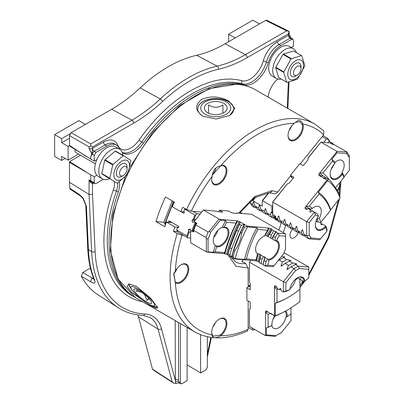 <?xml version="1.0" encoding="UTF-8"?>
<svg xmlns="http://www.w3.org/2000/svg" width="404" height="404" viewBox="0 0 404 404"><rect width="100%" height="100%" fill="white"/><g stroke="black" fill="none" stroke-linecap="round" stroke-linejoin="round"><path stroke-width="0.61" d="M90.42 268.074L82.805 272.473L81.275 276.154A136.395 78.75 -60 0 0 98.531 295.193L118.327 307.777A137.4 79.33 -60 0 1 91.673 251.581L89.062 194.415L92.511 194.4L95.122 251.515A135.002 77.942 120 0 0 144.885 313.984A48 27.714 -60 0 1 161.464 328.704L175.19 379.932A2.399 1.384 180 0 1 178.523 379.901L178.497 381.76L179.038 382.881L175.881 383.416L175.376 381.618A2.399 1.429 -178.3 0 1 178.497 381.76L180.341 382.679L180.341 323.538M93.541 183.078L92.511 183.668L90.243 182.325L89.062 179.851L91.052 181.76L94.804 183.709L95.965 183.567L103.348 179.3M83.083 198.632L80.184 195.758A2.399 1.384 -56.6 0 1 79.75 194.799L83.264 198.258A2.399 0.369 143.7 0 0 83.083 198.632L85.779 205.414A2.399 1.454 -2.6 0 0 86.421 206.348L88.395 249.546A137.234 79.229 120 0 0 94.455 279.669C95.798 283.189 94.662 283.982 91.062 282.043L81.275 276.154M122.286 152.566A22.25 12.847 120 0 0 122.786 152.914A22.25 12.847 120 0 0 143.521 143.041A119.912 69.23 -60 0 1 193.849 94.869A119.912 69.23 -60 0 1 244.183 84.926A22.25 12.847 120 0 0 268.206 62.938A19.109 11.029 -60 0 1 280.825 45.637L291.739 39.334L290.042 38.213L279.068 44.551A19.195 11.08 120 0 0 266.393 61.928A22.159 12.797 -60 0 1 242.461 83.83A119.998 69.281 120 0 0 192.092 93.784A119.998 69.281 120 0 0 141.728 141.991A22.159 12.797 -60 0 1 122.225 152.424M92.45 154.252L90.754 156.696L91.844 153.974L89.062 148.374A2.399 1.384 0 0 0 92.511 148.409L92.567 148.96A2.399 1.384 -120 0 0 94.147 151.313L92.92 152.566L92.45 154.252L94.268 155.303L95.965 152.364L106.878 146.061A19.109 11.029 -60 0 1 116.665 145.258A19.109 11.029 -60 0 1 119.493 148.798A22.25 12.847 120 0 0 119.705 149.278M92.567 148.96L91.844 153.974M288.461 35.86A2.399 1.384 -120 0 0 290.042 38.213L291.218 38.082A2.399 1.959 120 0 1 290.749 37.612L288.461 35.86L288.4 33.84L289.102 31.376L266.786 20.23L265.63 20.372L225.124 43.758A137.804 79.563 120 0 1 196.612 55.292A136.395 78.75 -60 0 0 140.173 87.88A137.804 79.563 120 0 1 111.666 109.262L71.16 132.648L69.463 135.587L69.579 146.031L94.268 161.166L94.268 155.303M279.725 69.544A9.524 5.499 -60 0 1 279.124 69.746M291.234 47.45L293.43 46.182L293.43 40.314L292.976 39.244L290.749 37.612M290.86 37.688L289.102 34.335L289.102 31.376L286.643 30.866L265.63 20.372M71.16 132.648L90.754 143.96L90.728 145.905L92.511 146.935L92.511 148.409L103.485 142.077A21.594 12.468 -60 0 1 117.741 145.162A2.399 1.788 -22.3 0 0 117.317 145.738M89.062 148.374L89.062 146.899L90.728 145.905M292.976 39.244L291.739 39.334M90.754 156.696L90.754 159.277M94.268 161.166L96.798 159.706M82.805 272.473L93.91 279.083M95.122 251.515A2.399 1.454 -2.6 0 1 91.673 251.581L88.395 249.546A2.399 1.454 -2.6 0 1 87.749 248.612C88.274 259.918 90.314 270.044 93.874 278.992L93.874 278.992A2.399 1.783 -21.8 0 0 94.455 279.669M93.44 277.876L92.597 278.366A2.399 1.505 121 0 0 91.062 282.043M91.036 181.734L90.754 180.83L89.062 179.851L89.062 194.415L69.463 182.265L69.735 188.203L70.19 189.178L80.184 195.758M152.465 369.135L172.23 381.987L173.417 383.103L152.869 369.736L152.465 369.135L138.446 316.812A46.606 26.906 120 0 0 137.86 314.903M173.417 383.103L175.881 383.416M175.376 381.618L175.19 320.564M92.511 183.668A2.399 1.384 60 0 1 92.824 182.719A2.399 1.384 60.1 0 0 92.511 183.668L92.511 194.4M133.148 296.183A119.912 69.23 -60 0 1 118.246 192.097A18.039 10.413 120 0 0 119.382 181.891M180.341 382.679L180.881 383.8L182.037 383.659L187.113 380.725L187.113 327.452M90.243 182.325L91.052 181.76M94.268 182.588L94.268 176.72L90.754 174.831L90.754 180.83L94.268 182.588L94.804 183.709M90.754 174.831L69.463 162.352L69.463 182.265M69.463 162.352L69.579 161.585L86.33 172.089M96.798 175.26L94.268 176.72M69.579 161.585L80.537 155.257M200.586 334.694L200.586 372.948L205.661 370.019L207.358 367.079L207.358 336.764M277.78 79.022A18.039 10.413 120 0 0 268.16 97.117M200.586 372.948L187.113 364.893M109.413 178.755A17.145 9.898 -60 0 1 102.343 178.846L98.303 176.513A17.145 9.898 -60 0 1 95.086 171.72A17.145 9.898 -60 0 1 100.96 152.863A17.145 9.898 -60 0 1 115.448 146.819L119.488 149.152A17.145 9.898 -60 0 1 122.71 153.939A17.145 9.898 -60 0 1 122.947 155.318M102.343 178.846A17.145 9.898 -60 0 1 99.126 174.053A17.145 9.898 -60 0 1 105 155.197A17.145 9.898 -60 0 1 119.488 149.152M109.797 178.174L101.763 173.533A15.241 8.797 120 0 0 101.803 173.73A15.241 8.797 120 0 0 101.853 173.922L117.064 183.174A15.241 8.797 120 0 0 117.438 183.083L127.588 174.427A15.241 8.797 120 0 0 127.871 173.952L130.851 160.686A15.241 8.797 120 0 0 130.805 160.489A15.241 8.797 120 0 0 130.76 160.297L123.589 155.686A15.241 8.797 120 0 0 123.21 155.772L113.059 164.428A15.241 8.797 120 0 0 112.777 164.908L109.797 178.174A15.241 8.797 120 0 0 109.843 178.371A15.241 8.797 120 0 0 109.888 178.563M101.763 173.533L104.737 160.267L112.777 164.908M113.059 164.428L105.025 159.792A15.241 8.797 120 0 0 104.737 160.267M105.025 159.792L115.17 151.131L123.21 155.772M123.589 155.686L115.549 151.046A15.241 8.797 120 0 0 115.17 151.131M129.32 163.716A11.085 6.398 120 0 0 119.872 162.464A11.085 6.398 120 0 0 114.069 176.725A11.085 6.398 120 0 0 123.513 177.972A11.085 6.398 120 0 0 129.32 163.716M117.064 183.174L101.853 173.922M127.008 168.165A7.62 4.399 120 0 0 126.937 165.751A7.62 4.399 120 0 0 120.442 164.888A7.62 4.399 120 0 0 116.453 174.69A7.62 4.399 120 0 0 122.574 175.851M127.083 168.973L127.083 167.11A7.62 4.399 120 0 0 126.492 164.62A7.62 4.399 120 0 0 125.503 163.62A7.62 4.399 120 0 0 118.523 167.014A7.62 4.399 120 0 0 116.892 175.816A7.62 4.399 120 0 0 117.882 176.821A7.62 4.399 120 0 0 121.695 176.442L123.311 175.508A5.333 3.08 120 0 0 127.083 168.973A5.333 3.08 120 0 0 126.669 167.236A5.333 3.08 120 0 0 121.599 168.261A5.333 3.08 120 0 0 119.948 175.068A5.333 3.08 120 0 0 123.311 175.508M74.861 149.374A7.62 4.399 120 0 0 76.442 152.889L95.384 163.832M61.66 156.404L61.66 160.444L54.656 156.404L54.656 134.628L61.66 138.668L61.66 142.713L68.124 146.445L68.124 160.136L61.66 156.404M65.165 158.424L61.66 160.444M78.558 154.111L68.124 160.136M54.656 134.628L78.901 120.629L85.441 124.402M69.483 145.667L68.124 146.445M69.463 138.208L61.66 142.713M69.993 133.86L61.66 138.668M235.143 37.971L228.603 34.199L228.603 41.748M228.603 34.199L252.848 20.2L259.388 23.972M301.031 68.549L301.031 66.68A7.62 4.399 120 0 0 299.45 63.191A7.62 4.399 120 0 0 290.84 69.735A7.62 4.399 120 0 0 291.829 76.391A7.62 4.399 120 0 0 295.642 76.013L297.258 75.078A5.333 3.08 120 0 0 300.616 70.766A5.333 3.08 120 0 0 301.031 68.549A5.333 3.08 120 0 0 298.137 65.983A5.333 3.08 120 0 0 293.895 70.685A5.333 3.08 120 0 0 297.258 75.078M286.724 82.239A15.241 8.797 120 0 0 287.007 82.386L297.157 79.325A15.241 8.797 120 0 0 297.536 78.977L304.707 66.084A15.241 8.797 120 0 0 304.752 65.837A15.241 8.797 120 0 0 304.798 65.589L301.818 55.762A15.241 8.797 120 0 0 301.536 55.616L291.385 58.676A15.241 8.797 120 0 0 291.006 59.024L283.835 71.917L275.801 67.276A15.241 8.797 120 0 0 275.75 67.524A15.241 8.797 120 0 0 275.71 67.771L283.744 72.412L286.724 82.239L278.684 77.598L275.71 67.771M275.801 67.276L282.972 54.383L291.006 59.024M291.385 58.676L283.35 54.04A15.241 8.797 120 0 0 282.972 54.383M283.35 54.04L293.496 50.975L301.536 55.616M301.818 55.762L293.784 51.121A15.241 8.797 120 0 0 293.496 50.975M281.174 79.038A17.145 9.898 -60 0 1 276.291 78.416L272.251 76.083A17.145 9.898 -60 0 1 269.034 64.797A17.145 9.898 -60 0 1 277.523 49.672A17.145 9.898 -60 0 1 289.395 46.389L293.435 48.722A17.145 9.898 -60 0 1 296.41 52.641M276.291 78.416A17.145 9.898 -60 0 1 273.074 67.13A17.145 9.898 -60 0 1 281.568 52.005A17.145 9.898 -60 0 1 293.435 48.722M303.268 67.488A11.085 6.398 120 0 0 297.46 59.938A11.085 6.398 120 0 0 288.017 72.094A11.085 6.398 120 0 0 293.819 79.649A11.085 6.398 120 0 0 303.268 67.488M283.835 71.917A15.241 8.797 120 0 0 283.79 72.165A15.241 8.797 120 0 0 283.744 72.412M300.955 67.741A7.62 4.399 120 0 0 296.708 63.08A7.62 4.399 120 0 0 290.4 71.372A7.62 4.399 120 0 0 296.521 75.422M277.033 68.539A11.085 6.398 -60 0 1 277.028 67.983M238.719 213.15L254.717 196.48L272.033 190.663L277.624 192.021L290.784 175.654M183.497 235.355L182.002 235.219L177.24 233.552L173.422 231.346A119.998 69.281 -60 0 1 174.851 226.952L166.367 222.054A119.998 69.281 120 0 0 164.847 226.725L155.939 221.579A119.998 69.281 -60 0 1 160.247 209.237A119.998 69.281 -60 0 1 165.483 196.975L174.397 202.121A119.998 69.281 120 0 0 172.306 206.742L180.79 211.64A119.998 69.281 -60 0 1 182.754 207.292L186.572 209.494L191.334 211.166C197.107 198.854 204.03 187.279 212.1 176.442L212.327 175.104L220.725 165.711C245.233 138.254 269.746 124.104 294.253 123.26L298.334 120.23C300.465 120.488 301.98 121.75 302.879 124.033L302.056 124.18L299.763 121.69L295.117 122.442M219.089 319.241A10.201 5.888 -60 0 1 223.983 318.852A10.201 5.888 -60 0 1 225.129 328.245A10.201 5.888 -60 0 1 220.22 335.093L213.196 336.184L212.075 334.366A10.201 5.888 -60 0 1 211.671 332.088M173.907 273.422L175.23 281.952A10.201 5.888 120 0 0 175.599 282.194A10.201 5.888 120 0 0 186.946 273.922A10.201 5.888 120 0 0 185.8 264.529A10.201 5.888 120 0 0 180.906 264.918M136.628 286.507L150.541 298.071L157.848 307.893L155.777 308.166L149.626 305L131.608 292.446L127.098 286.517L128.896 283.916L136.628 286.507M211.671 179.356A10.201 5.888 120 0 0 213.782 183.785A10.201 5.888 120 0 0 225.129 175.508A10.201 5.888 120 0 0 223.983 166.115A10.201 5.888 120 0 0 220.22 165.993C216.044 166.857 213.469 169.629 212.494 174.311L212.327 175.104M212.368 174.882A10.201 5.888 120 0 0 215.367 169.877A10.201 5.888 120 0 0 215.983 167.933M300.212 163.923L323.644 134.779C317.872 129.134 310.949 125.553 302.879 124.033A10.802 6.237 -60 0 1 302.288 131.694A10.802 6.237 -60 0 1 293.698 140.764A10.802 6.237 -60 0 1 288.037 135.517A10.802 6.237 -60 0 1 289.057 130.512A10.802 6.237 -60 0 1 294.253 123.26L293.91 123.452M288.037 135.264A10.201 5.888 120 0 0 290.148 139.693A10.201 5.888 120 0 0 301.495 131.416A10.201 5.888 120 0 0 302.056 124.18M298.152 232.401A5.999 3.464 -60 0 1 297.905 233.128A5.999 3.464 -60 0 1 291.234 237.996A5.999 3.464 -60 0 1 290.557 232.472A5.999 3.464 -60 0 1 292.723 229.088M340.825 181.3L340.83 182.744L339.643 187.835L338.9 187.456L339.537 185.658L339.82 182.552M339.168 194.092L339.643 187.835A10.802 6.237 -60 0 1 337.618 190.93M337.082 190.259A10.201 5.888 120 0 0 338.9 187.456M299.914 286.027L302.056 282.416A10.201 5.888 120 0 0 302.369 280.795M151.389 305.424A17.998 3.803 -141.2 0 0 157.388 306.737A17.998 3.803 -141.2 0 0 157.398 306.722M228.74 101.086L234.805 108.232L229.745 115.519L216.089 119.039L202.742 116.1C195.036 110.64 194.698 105.06 201.732 99.359C210.903 95.698 219.907 96.273 228.74 101.086M229.073 115.887A17.998 10.393 -0 0 0 233.739 108.903A17.998 10.393 -0 0 0 228.467 101.555A17.998 10.393 -0 0 0 208.853 99.303A17.998 10.393 -0 0 0 197.743 108.903A17.998 10.393 -0 0 0 202.879 116.175M129.699 283.916A17.998 3.803 -141.2 0 0 129.331 284.184A17.998 3.803 -141.2 0 0 131.901 289.759M127.467 174.584A119.998 69.281 120 0 0 122.064 187.193A119.998 69.281 120 0 0 135.547 297.677L194.945 331.972C209.954 340.163 227.401 339.855 247.293 331.053L248.157 329.336L248.157 300.965M248.157 287.072L248.157 267.978L245.612 263.403L241.789 261.196A39.001 22.518 120 0 0 242.637 261.04M303.162 281.25A10.802 6.237 -60 0 1 302.879 282.593L301.227 285.896L299.914 287.446M302.056 282.416L302.879 282.593L303.662 281.538M289.148 130.295A10.201 5.888 120 0 0 291.708 125.856M173.422 231.346L177.669 231.729M178.528 227.28L174.851 226.952M171.983 222.553L166.367 222.054M163.802 222.281L155.939 221.579M170.049 221.437A97.798 56.464 120 0 0 169.857 222.074M184.199 211.943L180.79 211.64M191.334 211.166L201.551 212.075M212.095 176.442A10.802 6.237 -60 0 0 211.671 179.603A10.802 6.237 -60 0 0 218.832 184.269A10.802 6.237 -60 0 0 226.881 171.917A10.802 6.237 -60 0 0 220.725 165.711L220.22 165.993M323.644 134.779L323.796 130.916L314.943 124.124A119.998 69.281 -60 0 0 297.051 118.675A119.998 69.281 -60 0 0 186.572 209.494M272.75 193.45C274.493 194.152 276.114 193.678 277.624 192.021M173.654 273.877A10.201 5.888 120 0 0 177.159 268.362M175.331 271.2A10.802 6.237 -60 0 1 181.123 264.792A10.802 6.237 -60 0 1 188.062 273.276A10.802 6.237 -60 0 1 175.331 282.699L173.7 273.735L175.331 271.2C175.932 259.696 178.154 247.703 182.002 235.219M175.23 281.952L175.331 282.699C177.659 312.489 189.91 329.922 212.1 335.007A10.802 6.237 -60 0 1 211.671 332.341A10.802 6.237 -60 0 1 219.306 319.115A10.802 6.237 -60 0 1 226.907 322.715A10.802 6.237 -60 0 1 220.725 335.774L220.22 335.093M212.777 327.119A10.201 5.888 120 0 0 215.342 322.685M212.075 334.366L212.1 335.007C212.448 338.35 215.327 338.608 220.725 335.774C229.391 335.749 238.537 333.603 248.157 329.336M264.979 235.067A10.201 5.888 -60 0 1 265.16 235.078A10.201 5.888 -60 0 1 265.357 235.103L271.917 238.623A57.944 33.451 -60 0 1 275.947 231.482L276.386 231.734L275.907 232.103L277.816 233.204A59.999 34.643 120 0 0 275.326 237.507L275.063 240.632L276.513 240.612A10.802 6.237 -60 0 1 278.351 250.844A10.802 6.237 -60 0 1 268.963 260.07A58.201 33.603 120 0 0 267.812 265.175L265.085 266.009A59.999 34.643 -60 0 1 265.989 261.565L264.08 260.464A59.999 34.643 120 0 0 263.176 264.908L265.085 266.009L272.786 266.696L274.058 265.736L267.812 265.175M275.907 232.103A59.999 34.643 120 0 0 273.417 236.406L272.17 238.966L275.063 240.632M268.963 260.07L268.291 259.312A10.201 5.888 120 0 0 277.23 251.354A10.201 5.888 120 0 0 276.412 241.173A10.201 5.888 120 0 0 275.472 240.804M268.291 259.312L267.862 259.191L265.989 261.565M264.08 260.464L264.968 257.52L267.862 259.191M264.968 257.52L265.256 257.181L264.812 256.924L263.57 256.712L261.959 259.237A59.999 34.643 120 0 0 261.055 263.681L263.221 264.287A57.944 33.451 -60 0 1 264.812 256.924M261.959 259.237L260.156 258.196L260.777 255.101L263.57 256.712M260.777 255.101L260.721 254.687L259.772 254.136L258.151 253.682A10.201 5.888 -60 0 1 257.949 253.667A10.201 5.888 -60 0 1 257.328 253.561L257.58 253.848A10.201 5.888 -60 0 1 256.58 244.551A10.201 5.888 -60 0 1 264.484 236.047A62.544 36.113 -60 0 1 267.594 230.26L268.428 228.018L270.912 228.654A58.201 33.603 120 0 0 266.903 235.759M257.434 242.693A10.201 5.888 120 0 0 258.04 241.648M223.154 227.588A10.201 5.888 -60 0 1 224.472 227.513A10.201 5.888 -60 0 1 225.967 227.972A10.201 5.888 -60 0 1 227.114 237.365A10.201 5.888 -60 0 1 217.261 246.102A10.201 5.888 -60 0 1 216.084 245.804L215.337 245.39A10.201 5.888 -60 0 1 214.196 236.002A10.201 5.888 -60 0 1 222.301 227.442L224.24 227.215A10.802 6.237 -60 0 1 227.906 237.643A10.802 6.237 -60 0 1 216.665 246.738L216.084 245.804M213.721 237.431A10.201 5.888 120 0 0 217.832 230.305M274.058 265.736L283.689 253.752A37.799 21.826 -60 0 1 285.517 249.051L285.517 233.891L251.576 214.297L236.744 212.974L236.471 213.307L236.84 213.337M267.857 236.305A58.201 33.603 120 0 1 271.862 229.204L271.978 229.836L273.781 230.876A59.999 34.643 120 0 0 271.296 235.178L270.766 238.153M273.781 230.876L275.947 231.482M267.978 236.542L269.488 234.138L271.296 235.178M271.978 229.836A59.999 34.643 120 0 0 269.488 234.138M271.862 229.204L270.912 228.654M208.06 232.007A36.001 20.786 -60 0 1 205.939 237.471L193.637 230.371A36.001 20.786 120 0 0 195.758 224.902L208.06 232.007L209.115 231.462L210.625 232.26A37.799 21.826 -60 0 1 208.06 238.88L206.363 238.562L206.363 251.859L190.663 242.799L190.663 230.623M192.365 231.3L193.637 232.032L193.637 230.371M244.546 259.469A79.199 45.728 -60 0 1 256.853 227.755L247.475 226.917A94.198 54.389 120 0 0 235.168 258.631L244.546 259.469L246.41 258.919A77.997 45.031 120 0 1 257.868 229.391L256.853 227.755M234.684 258.772L233.068 256.692L232.007 256.08L231.952 257.414L234.588 258.934L235.168 258.631M234.588 258.934L255.697 260.822L256.141 259.787L246.41 258.919M268.428 228.018L247.314 226.134L247.208 226.493L244.526 227.159A96.001 55.424 120 0 0 241.643 233.128C240.814 239.527 238.552 245.359 234.855 250.626L233.795 250.015L240.582 232.517L241.643 233.128M247.314 226.134L244.683 224.614L243.466 226.548L244.526 227.159M240.582 232.517A96.001 55.424 -60 0 1 243.466 226.548M234.855 250.626A96.001 55.424 120 0 0 233.068 256.692M247.475 226.917L247.208 226.493M232.007 256.08A96.001 55.424 -60 0 1 233.795 250.015M236.653 230.25L238.461 231.295L231.674 248.788L229.866 247.748L236.653 230.25A96.001 55.424 -60 0 1 239.537 224.281L241.345 225.326L244.006 224.22L244.683 224.614M229.886 254.858L228.078 253.813L227.497 254.843L231.28 257.025L229.886 254.858A96.001 55.424 -60 0 1 231.674 248.788M244.006 224.22L240.223 222.038L239.537 224.281M241.345 225.326A96.001 55.424 120 0 0 238.461 231.295M231.28 257.025L231.573 257.111A93.94 54.237 -60 0 1 244.304 224.306M228.078 253.813A96.001 55.424 -60 0 1 229.866 247.748M240.223 222.028L239.269 221.478A94.198 54.389 120 0 0 226.543 254.283L227.492 254.833A94.198 54.389 120 0 1 240.223 222.028L240.223 222.038M226.543 254.283L224.109 253.651L224.7 252.631A98.546 56.893 -60 0 1 236.153 223.104L236.835 220.847L239.269 221.478M224.7 252.631L215.125 251.773L213.216 252.318L208.06 251.859L207.212 252.141L224.109 253.651M236.153 223.104L226.578 222.251A113.999 65.817 120 0 0 224.24 227.215M216.665 246.738A113.999 65.817 120 0 0 215.125 251.773M215.352 245.4L215.337 245.39A115.201 66.508 -60 0 0 213.216 252.318M222.301 227.442A115.201 66.508 -60 0 1 225.523 220.609L226.578 222.251M206.363 238.562L205.939 237.471M225.523 220.609L220.362 220.15L219.938 219.337L219.089 219.054L209.115 231.462M220.362 220.15L210.625 232.26M236.835 220.847L219.938 219.337M208.06 238.88L208.06 251.859M206.363 251.859L207.212 252.141M195.758 224.902L197.006 223.351L194.036 221.634L203.394 209.994L219.089 219.054M219.236 210.524L219.372 210.176L222.766 212.135L217.988 211.711L216.408 211.156L203.394 209.994L194.036 221.634M236.744 212.974L236.855 213.398L232.078 212.969L228.684 211.009L219.372 210.176L218.751 211.777M285.517 233.891L277.816 233.204L279.27 235.653A58.201 33.603 120 0 0 276.513 240.612M267.594 230.26L257.868 229.391M256.141 259.787A62.544 36.113 -60 0 1 257.58 253.848M259.772 254.136A58.201 33.603 120 0 0 258.181 261.459L255.697 260.822M260.721 254.687A58.201 33.603 120 0 0 259.136 262.009L259.247 262.64L261.055 263.681M258.181 261.459L259.136 262.009M260.156 258.196A59.999 34.643 120 0 0 259.247 262.64M285.517 236.209L279.27 235.653M273.417 236.406L275.326 237.507M284.977 311.439A10.201 5.888 -60 0 1 286.34 315.524A10.201 5.888 -60 0 1 286.194 317.271L285.668 317.589A10.201 5.888 -60 0 1 273.604 328.275A10.201 5.888 -60 0 1 271.735 325.629L271.978 325.427A10.802 6.237 -60 0 1 271.912 324.341A10.802 6.237 -60 0 1 274.629 316.034M272.059 325.432A10.201 5.888 -60 0 1 271.917 324.094M280.376 288.37A57.944 33.451 -60 0 1 280.179 288.411L280.618 288.668L281.462 290.915L283.371 292.021A59.999 34.643 120 0 0 286.764 291.117L289.82 289.744A10.802 6.237 -60 0 1 297.369 277.901L299.627 279.209L300.364 278.72M297.369 277.901A10.802 6.237 -60 0 1 304.919 281.027L304.126 281.568A10.201 5.888 120 0 0 302.046 277.639A10.201 5.888 120 0 0 297.152 278.028M304.126 281.568L301.025 280.017L300.01 278.588L299.627 279.209M281.022 266.12L281.416 266.034L281.022 266.12L280.977 265.781L282.522 261.944L279.129 259.984L278.043 260.777M290.804 260.474L286.764 259.494L283.371 257.535A36.001 20.786 -60 0 1 279.129 259.984M286.764 259.494A36.001 20.786 -60 0 1 282.522 261.944M295.642 264.307A38.577 22.271 -60 0 0 296.354 263.761L292.703 262.923A36.001 20.786 -60 0 1 288.461 265.372L285.067 263.413L281.416 266.034M292.703 262.923L289.309 260.964A36.001 20.786 -60 0 1 285.067 263.413M288.875 268.392A38.577 22.271 -60 0 1 286.916 269.21L288.461 265.372M270.241 313.499A98.546 56.893 -60 0 1 268.094 314.368L265.549 312.61A96.743 55.858 120 0 0 267.701 311.797M271.735 325.629A115.201 66.508 -60 0 1 266.398 327.977L266.398 334.855L265.549 335.138L265.549 311.494L265.872 310.898L266.398 310.984L271.7 314.342A96.001 55.424 120 0 0 271.963 314.241M267.372 311.57L271.7 314.342M271.15 313.751L274.882 316.175A96.001 55.424 120 0 0 279.553 314.211L287.613 309.954A94.198 54.389 120 0 0 299.914 301.525L299.914 289.022M271.417 313.529A93.94 54.237 -60 0 1 271.271 313.58L271.71 313.837M275.306 303.227L277.003 302.439A77.997 45.031 120 0 0 288.461 297.213L287.613 297.703A79.199 45.728 -60 0 1 275.306 303.227L275.306 315.731A94.198 54.389 120 0 0 287.613 309.954M288.461 297.213A77.997 45.031 120 0 0 299.914 289.214L299.914 279.018M278.305 289.097A62.544 36.113 -60 0 1 277.003 289.466L277.003 302.439M297.728 278.114A62.544 36.113 -60 0 1 295.369 279.982A10.201 5.888 -60 0 1 289.961 288.855M295.369 279.982L295.203 279.517M275.306 315.731L274.882 316.175M277.003 289.466L274.457 287.512L274.457 315.66L274.866 315.943M274.457 315.66L271.826 314.14M280.866 289.33A59.999 34.643 120 0 1 279.341 289.693L277.533 288.648L276.26 286.37L275.306 285.82L274.457 286.36L274.457 287.512A60.746 35.072 120 0 0 276.599 286.976M279.341 289.693L280.179 288.411M299.197 268.514L308.823 269.372L308.823 267.054L298.218 266.105L299.197 268.514A37.799 21.826 -60 0 1 295.546 270.619L285.916 282.598L285.916 290.925A58.201 33.603 120 0 0 289.82 289.744M304.919 281.027A58.201 33.603 120 0 0 308.823 277.7L308.823 269.372M295.546 270.619L293.976 268.554A36.001 20.786 -60 0 0 298.218 266.105L295.248 264.393A36.001 20.786 -60 0 1 291.006 266.842L287.355 269.468L286.916 269.21M285.916 282.598L283.371 281.75L293.976 268.554L291.006 266.842M285.916 290.925L283.371 292.021L283.371 281.75L249.43 262.156L250.849 260.388M283.76 257.449A38.577 22.271 -60 0 0 284.472 256.904L281.679 256.257M284.472 256.904L284.916 257.156L283.371 257.535M289.309 260.964L290.855 260.585M296.354 263.761L296.794 264.014L295.248 264.393M308.823 267.054L284.042 252.747M291.006 307.893L291.006 320.65L281.27 332.76L279.553 333.714A36.001 20.786 -60 0 0 278.058 334.482M285.623 311.08A10.802 6.237 -60 0 1 287.128 316.68L286.194 317.271M268.094 314.368L268.094 327.134A113.999 65.817 120 0 0 271.978 325.427M287.128 316.68A113.999 65.817 120 0 0 291.006 313.908M273.023 319.125A10.201 5.888 120 0 0 274.922 316.16M266.398 327.977L268.094 327.134M265.549 335.138L265.125 335.461L275.099 336.35L276.134 335.724A37.799 21.826 -60 0 1 278.699 334.098A37.799 21.826 -60 0 1 281.27 332.76M266.398 334.855L276.134 335.724M249.005 286.582L249.005 285.113L250.278 285.85L246.884 287.81L246.884 300.228L250.278 302.187L250.278 308.555L249.43 309.045L249.43 326.397L265.125 335.461M249.43 262.156L249.43 281.931L250.278 283.401L250.278 289.769L246.884 287.81M274.851 285.724L275.306 285.82M342.168 173.008L342.435 174.124A10.802 6.237 -60 0 1 331.194 178.007A10.802 6.237 -60 0 1 330.174 174.19A10.802 6.237 -60 0 1 334.86 163.347L335.103 162.317A10.201 5.888 -60 0 1 342.062 160.459A10.201 5.888 -60 0 1 342.067 172.22L342.168 173.008A10.201 5.888 -60 0 1 340.991 174.664A10.201 5.888 -60 0 1 332.285 178.366A10.201 5.888 -60 0 1 331.139 177.306A10.201 5.888 -60 0 1 330.174 173.937M322.17 224.472L321.286 223.387L318.493 221.776L317.251 222.054L316.014 221.21M321.286 223.387L320.998 224.488A57.944 33.451 -60 0 1 321.089 224.725M321.443 224.74L320.998 224.488L321.443 224.74L322.685 224.2L325.579 225.866L325.776 227.27A10.802 6.237 -60 0 1 315.362 225.063A10.802 6.237 -60 0 1 318.226 216.529L318.377 215.625L316.867 213.524A59.999 34.643 -60 0 0 315.696 212.787A59.999 34.643 -60 0 0 314.378 212.095L306.676 221.675L309.227 222.523L315.468 214.751L314.378 212.095L312.469 210.989A59.999 34.643 120 0 1 313.787 211.686L315.696 212.787M315.367 224.816A10.201 5.888 120 0 0 317.478 229.245A10.201 5.888 120 0 0 325.599 226.23M302.434 229.674L302.657 230.028L302.217 229.775L301.162 232.633L297.768 230.674A36.001 20.786 -60 0 1 299.889 233.689L303.283 235.648A36.001 20.786 -60 0 0 301.162 232.633M296.496 226.245L296.718 226.599L296.273 226.346L295.223 229.204L291.829 227.24A36.001 20.786 -60 0 1 293.95 230.26L297.344 232.219A36.001 20.786 -60 0 0 295.223 229.204M290.557 222.816L290.779 223.17L290.335 222.917L289.284 225.77L285.891 223.811A36.001 20.786 -60 0 1 288.012 226.831L291.405 228.79A36.001 20.786 -60 0 0 289.284 225.77M284.618 219.387L284.835 219.741L284.396 219.488L283.345 222.341L279.952 220.382A36.001 20.786 -60 0 1 282.073 223.402L285.466 225.361A36.001 20.786 -60 0 0 283.345 222.341M278.679 215.958L278.896 216.312L278.457 216.059L277.407 218.912A36.001 20.786 -60 0 1 279.528 221.932L277.831 220.953A36.001 20.786 120 0 0 275.71 217.933L277.407 218.912M309.227 222.523L309.227 235.36L306.676 235.815A36.001 20.786 -60 0 1 308.797 238.835L305.828 237.118A36.001 20.786 -60 0 0 303.707 234.103L306.676 235.815L306.676 221.675L272.735 202.076L287.567 183.628L289.153 183.204L293.93 177.26L290.537 175.301L292.233 177.715M290.688 174.902L299.849 163.716L290.688 174.902M299.849 163.716L303.242 165.675L308.02 159.732L308.06 157.929L320.917 142.142L330.28 142.976L333.25 144.693L334.497 144.804L346.799 151.904A36.001 20.786 -60 0 0 348.92 154.924L349.344 157.308A37.799 21.826 -60 0 1 346.778 153.656L346.799 151.904M307.904 158.328L320.917 142.142L336.618 151.202L336.618 151.975L319.721 172.993L322.947 172.998A98.546 56.893 -60 0 1 329.316 179.876M323.144 176.003A96.743 55.858 120 0 0 319.721 172.993L318.882 174.038L318.902 175.407M318.983 175.457L323.756 178.179L324.968 177.043L323.165 176.003L319.973 175.998M324.968 177.043A96.001 55.424 -60 0 1 326.467 178.341M323.756 178.179L323.69 178.472A93.94 54.237 -60 0 1 324.064 178.755M324.134 178.725L323.69 178.472L324.427 178.573L327.058 180.088L305.949 206.353L309.323 206.171A62.544 36.113 -60 0 1 312.433 208.363L309.873 208.878A60.746 35.072 120 0 0 305.949 206.353L305.086 207.429L307.742 208.954M281.472 222.377L279.528 221.932M287.411 225.806L285.466 225.361M293.354 229.235L291.405 228.79M299.293 232.664L297.344 232.219M305.232 236.093L303.283 235.648M318.372 192.238A79.199 45.728 -60 0 1 330.674 209.742L340.052 198.076A94.198 54.389 120 0 0 327.75 180.573L318.372 192.238L319.054 194.066L309.323 206.171M306.207 209.398A58.201 33.603 120 0 0 305.161 208.878L306.111 209.429L308.545 208.722L310.348 209.767L309.868 211.898A57.944 33.451 -60 0 1 310.353 212.13M305.161 208.878L305.086 207.429M309.55 209.242A10.201 5.888 -60 0 1 309.873 208.878M327.058 180.088L327.578 180.093L327.75 180.573M330.674 209.742L330.507 210.363A77.997 45.031 120 0 0 319.054 194.066M312.433 208.363A10.201 5.888 -60 0 1 319.19 206.676A10.201 5.888 -60 0 1 319.342 218.19A62.544 36.113 -60 0 1 320.781 222.468L330.507 210.363M320.781 222.468L320.367 222.857M318.014 221.892A60.746 35.072 120 0 0 317.049 219.084L319.342 218.19M317.049 219.084A10.201 5.888 -60 0 1 316.473 219.847M309.227 235.36A37.799 21.826 -60 0 1 311.05 237.956L320.68 238.82L326.927 231.048A58.201 33.603 120 0 0 325.776 227.27M318.226 216.529A58.201 33.603 120 0 0 315.468 214.751M311.05 237.956L308.797 238.835L319.407 239.779L320.68 238.82M312.706 211.105A59.999 34.643 120 0 0 311.661 210.459A59.999 34.643 120 0 0 310.348 209.767M311.661 210.459L309.858 209.418A59.999 34.643 120 0 0 308.545 208.722M310.307 212.151L309.868 211.898L310.307 212.151L312.469 210.989M310.338 209.696A10.201 5.888 120 0 0 310.651 208.701M326.927 231.048L327.109 230.199A59.999 34.643 120 0 0 326.205 226.801L325.579 225.866M287.567 183.628L272.735 201.869L272.735 214.554L275.71 216.271L275.71 217.933M279.952 220.382L278.896 216.312M285.891 223.811L284.835 219.741M291.829 227.24L290.779 223.17M297.768 230.674L296.718 226.599M303.707 234.103L302.657 230.028M322.947 172.998L332.522 161.085L331.881 159.201L337.042 152.788L336.618 151.975M335.416 188.032L343.976 177.381A113.999 65.817 120 0 0 342.435 174.124M334.86 163.347A113.999 65.817 120 0 0 332.522 161.085M331.881 159.201A115.201 66.508 -60 0 1 335.103 162.317M331.285 168.968A10.201 5.888 120 0 0 333.845 164.534M342.067 172.22A115.201 66.508 -60 0 1 344.188 176.705L343.976 177.381M349.344 156.409L349.344 156.015M344.188 176.705L349.344 170.291L349.344 157.308M346.778 153.656L337.042 152.788M346.592 152.096L336.618 151.202M340.052 198.076L339.607 195.183A96.001 55.424 120 0 0 337.825 191.178L331.033 181.522A96.001 55.424 120 0 0 328.149 178.881L327.578 180.093M328.149 178.881L327.089 178.27L324.427 178.573M265.524 208.59L265.741 208.934L265.307 208.681A38.41 22.175 -60 0 1 265.787 209.09M259.585 205.161L259.802 205.5L259.368 205.252A38.41 22.175 -60 0 1 259.848 205.661M272.735 213.181A38.582 22.276 120 0 0 272.316 212.762L272.559 213.145L272.316 212.762L271.453 212.726L271.857 212.504M332.709 144.379L332.598 143.178L331.977 143.955M332.866 144.183L333.209 144.667M329.361 141.238L330.901 142.556L332.598 143.178L333.689 144.728M272.735 205.828L271.887 206.116L271.887 212.565L272.735 211.716M262.388 205.818L262.13 206.136L262.388 200.52L268.625 192.764M262.388 200.854L268.948 192.769M252.374 204.464A36.001 20.786 120 0 1 254.495 207.479L252.374 206.257A36.001 20.786 120 0 0 250.253 203.237L252.374 204.464L253.429 201.823A38.41 22.175 -60 0 1 253.909 202.232M254.495 207.479L256.454 207.939M253.429 201.823L253.863 202.071L254.919 205.934A36.001 20.786 120 0 1 257.04 208.949L260.434 210.908A36.001 20.786 120 0 0 258.313 207.893L259.368 205.252M254.919 205.934L258.313 207.893M260.434 210.908L262.393 211.368M259.802 205.5L260.858 209.363A36.001 20.786 120 0 1 262.979 212.378L266.372 214.337A36.001 20.786 120 0 0 264.251 211.322L265.307 208.681M260.858 209.363L264.251 211.322M266.372 214.337L268.332 214.797M265.741 208.934L266.797 212.792A36.001 20.786 120 0 1 268.918 215.807L272.311 217.766A36.001 20.786 120 0 0 270.19 214.751L271.251 212.11L271.887 212.565M266.797 212.792L270.19 214.751M272.311 217.766L274.271 218.226M291.365 176.477L290.961 176.982L293.142 178.24M323.735 142.39L326.392 139.082L327.553 138.774L329.336 141.309L329.487 140.91L327.705 138.37L327.553 138.774M322.15 136.633L326.392 139.082M262.555 200.722L271.887 206.116M330.901 142.556L330.477 143.092M331.325 142.445L330.704 143.223M328.149 142.784L329.336 141.309M322.958 135.628L327.705 138.37M262.13 206.136L252.798 200.748L252.54 200.263L254.576 197.733M252.54 199.177L254.363 197.879M253.899 198.192L253.899 198.45M252.54 200.263L252.54 199.424M250.253 203.237L250.253 201.02M271.251 212.11A38.41 22.175 -60 0 1 271.695 212.494M195.587 219.498L193.127 219.64L194.91 215.044L184.724 209.166L183.876 211.353L184.36 212.246L184.047 213.054A0.359 0.283 95.1 0 1 183.663 213.236L180.921 211.656M190.663 238.062L187.739 237.804L177.977 232.169L176.664 229.942L186.845 235.82L188.628 231.224L188.244 229.775L190.042 228.922L190.466 230.507L191.738 231.239L193.637 231.411M186.845 235.82L187.426 236.643L189.208 232.048L188.628 231.224M190.319 229.962L188.244 229.775M190.663 232.179L189.208 232.048M187.739 237.804L187.426 236.643M176.664 229.942L177.513 227.755L178.386 227.639L178.699 226.831A0.359 0.283 95.1 0 0 178.573 226.356L169.241 220.968A0.359 0.283 95.1 0 0 168.857 221.15L168.544 221.958L171.392 222.21M168.71 222.261L168.544 221.958M242.299 213.469L241.39 212.943L239.764 212.797M192.829 211.297L197.071 213.746L200 214.009M195.733 222.614L195.107 222.559L191.738 231.239L193.637 231.053M194.824 220.443L191.961 220.19L192.562 222.427L193.834 221.826L195.107 222.559L195.688 223.387L192.743 230.972M196.889 223.493L195.688 223.387M193.834 221.826L194.46 221.882M193.127 219.64L191.961 220.19M194.127 219.367L195.91 214.776L197.071 213.746M194.91 215.044L195.91 214.776M185.229 208.722L184.724 209.166M172.261 200.889L163.736 222.614L164.938 223.311M173.387 201.54L164.67 223.998L165.211 223.326L165.822 223.68M173.998 202.97L173.271 202.55L165.211 223.326M173.271 202.55L173.468 201.586M164.67 223.998L165.418 224.917M252.399 329.795L253.247 330.285L254.702 329.442L253.247 330.285L248.157 327.346L252.399 329.795L252.399 328.114M242.637 259.656L242.637 261.686M275.286 216.024L275.286 217.049A36.597 21.129 -60 0 1 275.71 217.539M277.306 219.928L276.558 220.215L274.861 219.236A36.001 20.786 -60 0 0 272.735 216.221L274.437 217.201L275.286 217.049M272.735 216.221L272.498 215.307L273.16 214.802L274.437 215.534L274.437 217.201A36.001 20.786 -60 0 1 276.558 220.215M272.498 215.307L272.932 214.67M137.688 289.931L136.289 291.143L141.461 292.254M150.803 300.879A11.398 2.409 -141.2 0 0 142.395 292.92A11.398 2.409 -141.2 0 0 134.396 288.85A11.398 2.409 -141.2 0 0 134.684 291.572A11.398 2.409 -141.2 0 0 145.031 300.884A11.398 2.409 -141.2 0 0 151.742 302.793A11.398 2.409 -141.2 0 0 150.803 300.879M153.348 302.349A14.998 3.171 38.8 0 1 151.505 305.469A14.998 3.171 38.8 0 1 132.138 290.102A14.998 3.171 38.8 0 1 131.835 289.658A14.998 3.171 38.8 0 1 137.764 288.87A14.998 3.171 38.8 0 1 153.348 302.349M157.388 306.707A17.998 3.803 38.8 0 1 153.99 306.404L151.505 305.469M131.835 289.658L130.386 287.426A17.998 3.803 38.8 0 1 129.391 284.113M144.526 294.572L147.086 300.419L149.046 298.753M147.086 300.419L148.712 298.399M222.942 113.231L222.942 104.919C218.195 108.004 213.398 108.004 208.54 104.919L208.54 113.231M223.801 112.736L223.801 112.736A11.398 6.58 -0 0 0 223.801 103.429A11.398 6.58 -0 0 0 207.681 103.429A11.398 6.58 -0 0 0 207.681 112.736A11.398 6.58 -0 0 0 223.801 112.736M226.346 114.206A14.998 8.661 180 0 1 205.136 114.206A14.998 8.661 180 0 1 205.136 101.96A14.998 8.661 180 0 1 226.346 101.96A14.998 8.661 180 0 1 226.346 114.206M197.743 108.984A17.998 10.393 180 0 1 203.015 101.712A17.998 10.393 180 0 1 222.569 99.445A17.998 10.393 180 0 1 233.739 108.984M172.23 381.987L158.07 329.144A2.399 1.697 -15 0 0 158.126 329.179A2.399 1.697 -15 0 0 161.464 328.704M138.446 316.812L158.07 329.144A45.602 26.326 120 0 0 150.278 317.605A45.602 26.326 120 0 0 150.03 317.453M90.754 143.96L131.967 120.165A2.399 1.384 60 0 1 132.027 120.2A2.399 1.384 60 0 1 133.724 123.139L92.511 146.935M111.666 109.262L131.967 120.165A136.799 78.982 120 0 0 160.272 98.94A2.399 0.919 47.1 0 1 160.332 98.97A2.399 0.919 47.1 0 1 162.524 101.54A139.198 80.366 -60 0 1 133.724 123.139M140.173 87.88L160.272 98.94A137.4 79.33 -60 0 1 188.698 77.613A137.4 79.33 -60 0 1 217.125 66.115A2.399 1.732 77.4 0 1 217.185 66.145A2.399 1.732 77.4 0 1 218.387 69.286A135.002 77.942 120 0 0 190.456 80.588A135.002 77.942 120 0 0 162.524 101.54M288.4 33.84L247.187 57.631A2.399 1.384 -120 0 0 245.491 54.691A2.399 1.384 -120 0 0 245.43 54.661L286.643 30.866M196.612 55.292L217.125 66.115A136.799 78.982 120 0 0 245.43 54.661L225.124 43.758M83.264 198.258L86.421 206.348M143.521 143.041L141.728 141.991A2.399 0.293 -145 0 1 139.082 140.052A122.397 70.665 -60 0 1 190.456 90.88A122.397 70.665 -60 0 1 241.829 80.729A2.399 1.939 -74.7 0 0 242.461 83.83L244.183 84.926M92.92 152.566L92.279 152.197M287.234 108.131L288.36 82.184M116.665 145.258L114.953 144.167A19.195 11.08 120 0 0 105.121 144.98L94.147 151.313L95.965 152.364M103.485 142.077A2.399 1.384 -120 0 0 105.121 144.98L106.878 146.061M117.741 145.162A19.761 11.408 120 0 0 139.082 140.052M241.829 80.729A19.761 11.408 120 0 0 263.171 61.196A2.399 0.798 -164.4 0 1 266.393 61.928L268.206 62.938M263.171 61.196A21.594 12.468 -60 0 1 277.427 41.647A2.399 1.384 -120 0 0 279.068 44.551L280.825 45.637M277.427 41.647L288.4 35.315A2.399 1.384 180 0 0 289.102 34.335M247.187 57.631A139.198 80.366 -60 0 1 218.387 69.286M89.062 146.899L69.463 135.587M69.463 145.389L86.33 156.535M69.735 188.203L79.75 194.799M142.511 301.702A122.397 70.665 -60 0 1 113.287 190.122A15.549 8.979 120 0 0 114.312 181.583M178.523 322.488L178.523 379.901M113.287 190.122A2.399 0.606 -160.7 0 1 116.438 191.082A119.998 69.281 120 0 0 133.593 296.511L133.835 296.637M117.796 182.876A17.948 10.363 -60 0 1 116.438 191.082L118.246 192.097M150.278 317.605L143.067 315.403A2.399 1.879 -87.1 0 0 144.885 313.984M207.358 354.308L210.822 337.391M239.481 213.216L254.5 197.783L269.276 192.784A3.601 2.823 -86.6 0 0 272.033 190.663M130.169 166.832L152.5 132.603L179.825 105.489L209.019 88.658L236.855 84.163C243.693 84.714 249.924 86.602 255.545 89.834A119.998 69.281 120 0 0 237.502 84.37A119.998 69.281 120 0 0 128.613 172.175M281.27 222.326A39.001 22.518 -60 0 1 278.871 230.058M194.945 331.972A119.998 69.281 -60 0 1 177.24 233.552M285.704 225.417L283.28 232.603M338.416 200.111L328.048 237.709L308.823 274.17M245.612 263.403A39.001 22.518 -60 0 1 235.441 261.822L230.78 256.737M248.157 267.978L235.951 266.271L228.406 255.368M269.291 228.093L265.357 235.103M237.673 220.922C232.032 231.734 227.79 242.668 224.947 253.727M256.56 260.898L258.151 253.682M290.415 260.333A38.577 22.271 -60 0 1 289.703 260.878M282.936 264.963A38.577 22.271 -60 0 1 280.977 265.781M265.549 311.494L266.61 311.105M274.457 286.36L275.735 286.067M321.231 175.998L318.882 174.038M278.457 216.059A38.577 22.271 -60 0 1 278.937 216.463M284.396 219.488A38.577 22.271 -60 0 1 284.876 219.892M290.335 222.917A38.577 22.271 -60 0 1 290.819 223.321M296.273 226.346A38.577 22.271 -60 0 1 296.758 226.75M302.217 229.775A38.577 22.271 -60 0 1 302.697 230.179M316.812 221.796L316.292 220.326M271.862 212.645A38.41 22.175 -60 0 1 272.735 213.529M252.798 200.748L255.904 196.884M287.88 108.504L289.027 82.073M87.749 248.612L85.779 205.414M93.874 278.992L94.228 280.245M180.881 383.8L179.038 382.881M143.067 315.403C133.865 314.933 125.619 312.393 118.327 307.777M207.358 357.005L211.358 337.466M340.83 182.744L339.82 196.339M339.491 198.773L328.811 237.663L308.823 275.366M304.828 281.093L301.227 285.896M135.547 297.677L118.13 279.103L110.337 250.409L112.812 215.09L125.139 177.245M255.545 89.834L314.943 124.124M269.276 192.784L273.064 193.602M287.234 269.089L287.598 269.296M272.392 212.822L272.735 213.166"/></g></svg>
